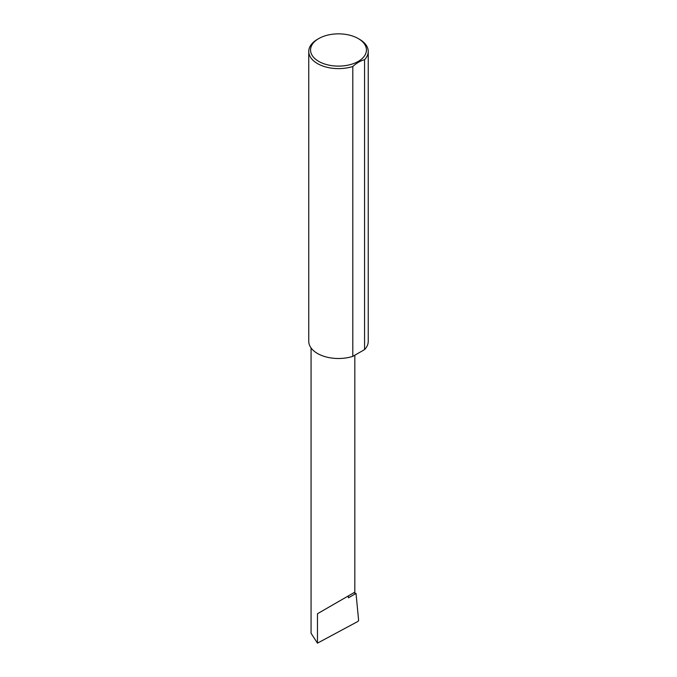 <?xml version="1.0" encoding="UTF-8"?>
<svg xmlns="http://www.w3.org/2000/svg" width="677" height="677" viewBox="0 0 677 677"><rect width="100%" height="100%" fill="white"/><g stroke="black" fill="none" stroke-linecap="round" stroke-linejoin="round"><path stroke-width="1.02" d="M353.775 592.781L356.026 593.424L348.418 597.816L348.418 595.87L354.824 592.172L354.824 355.213M348.418 595.87C353.563 592.9 359.656 589.379 348.418 595.87L317.471 613.734L348.418 595.87M318.732 61.395A27.952 16.138 0 0 0 358.26 61.395A27.952 16.138 0 0 0 358.268 38.581L359.529 39.308A29.737 17.17 180 0 1 368.237 51.444A29.737 17.17 180 0 1 364.573 59.694C360.638 60.685 356.711 62.953 352.802 66.498A29.737 17.17 180 0 1 317.471 63.587A29.737 17.17 180 0 1 308.763 51.444A29.737 17.17 180 0 1 317.471 39.308L318.732 38.581A27.952 16.138 0 0 0 318.732 61.395M352.802 66.498L352.802 356.381A29.737 17.17 180 0 1 317.471 353.47A29.737 17.17 180 0 1 308.763 341.326L308.763 51.444M356.026 593.424L358.615 620.411L358.091 621.342L317.471 643.15L311.065 633.291L311.065 347.953M317.471 643.15L317.471 613.734M364.573 59.694L364.573 349.586A29.737 17.17 180 0 0 368.237 341.326L368.237 51.444M352.802 356.381L364.573 349.586M359.529 39.308L358.268 38.581A27.952 16.138 0 0 0 318.732 38.581"/></g></svg>
